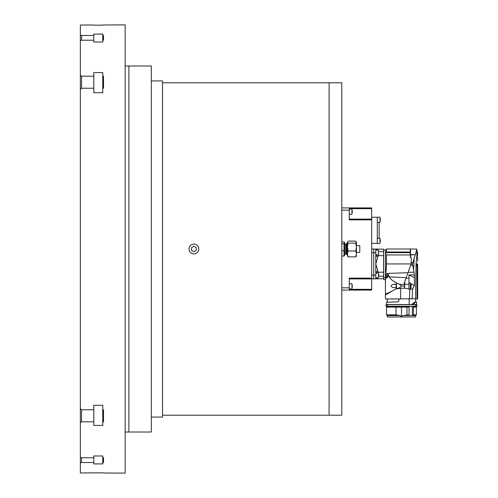 <?xml version="1.0" encoding="UTF-8"?>
<svg xmlns="http://www.w3.org/2000/svg" width="498" height="498" viewBox="0 0 498 498"><rect width="100%" height="100%" fill="white"/><g stroke="black" fill="none" stroke-linecap="round" stroke-linejoin="round"><path stroke-width="0.75" d="M103.503 88.233L103.503 76.188L103.503 88.233L102.756 88.233L102.756 92.709L93.792 92.709L93.792 88.233L81.541 88.233L81.541 76.188L80.346 75.21L80.346 472.963L102.756 472.82M80.346 35.084L80.346 40.687L81.541 40.214L81.541 35.458L80.346 35.084L80.346 25.037L93.792 25M103.503 421.812L102.756 421.812L102.756 409.767L103.503 409.767L103.503 421.812L103.503 409.767M102.756 92.709L102.756 76.188L103.503 76.188M102.756 421.812L102.756 425.417L93.792 425.417L93.792 405.291L102.756 405.291L102.756 409.767L102.756 405.291M93.792 92.709L93.792 72.584L102.756 72.584L102.756 76.188M80.346 422.79L81.541 421.812L81.541 409.767L80.346 408.597M81.541 409.767L93.792 409.767L93.792 405.291M103.503 462.542L102.756 462.542L102.756 457.787L103.503 457.787L103.503 462.542L103.503 457.787M103.503 40.214L103.503 35.458L103.503 40.214L102.756 40.214L102.756 35.458L103.503 35.458M102.756 462.542L102.756 463.918L93.792 463.918L93.792 455.981L102.756 455.981L102.756 457.787L102.756 455.981M102.756 42.019L102.756 40.214L102.756 42.019L93.792 42.019L93.792 34.082L102.756 34.082L102.756 35.458M80.346 462.916L81.541 462.542L81.541 457.787L93.792 457.787L93.792 455.981M93.792 42.019L93.792 40.214L81.541 40.214M102.756 473L125.166 473.1L125.166 24.9L102.756 25M102.756 25.18L93.792 25.18M81.541 35.458L93.792 35.458M80.346 40.687L80.346 75.21M81.541 76.188L93.792 76.188M80.346 89.403L81.541 88.233M93.792 421.812L81.541 421.812M81.541 457.787L80.346 457.313M93.792 462.542L81.541 462.542M125.166 65.985L151.311 65.985L151.311 432.015L128.901 432.015L128.901 65.985L128.901 432.015L125.166 432.015M151.311 417.075L162.516 417.075L162.516 80.925L151.311 80.925M162.516 415.208L341.796 415.208L341.796 82.793L329.097 82.793L329.097 415.208L329.097 82.793L162.516 82.793M402.963 315.558L402.222 316.28L401.481 315.558L400.741 316.28L400 315.558L387.288 315.558A13.446 13.446 -0 0 0 387.363 316.977L415.6 316.977L415.674 315.558L412.35 315.558L412.35 306.394A1766.157 1759.44 -90 0 1 413.477 306.407L413.377 314.811L412.35 315.558L408.584 315.558A1415.117 909.616 -90 0 0 409.07 314.811L402.963 315.558L408.584 315.558M406.941 307.117L406.941 314.811M401.481 307.117L401.481 315.558M400 315.558L396.022 314.811L396.022 307.117M409.07 314.811L409.07 307.117M386.467 306.407L409.119 306.407L409.119 307.117L386.467 307.117L386.467 306.407L387.438 306.295M396.022 314.811L386.541 314.811L387.288 315.558M386.541 307.117L386.541 314.811M415.525 306.295L387.438 306.388M409.119 306.407L412.35 306.394M415.525 306.388L413.477 306.407M415.674 315.558L416.421 314.811L413.377 314.811M416.496 306.407L416.496 307.117L413.477 307.117M410.389 288.965A5.976 5.976 0 0 0 411.13 286.842A5.926 2.963 180 0 1 411.006 287.271A5.926 5.926 0 0 0 411.13 286.406A5.926 2.963 180 0 0 411.006 285.976A5.926 2.963 -0 0 0 411.13 285.547A5.926 5.926 0 0 0 411.006 284.682A5.926 2.963 0 0 1 411.13 285.111A5.976 5.976 0 0 0 410.389 282.989L410.389 288.965L408.951 288.965M417.579 253.14L417.629 253.14A5.976 5.976 0 0 0 416.913 251.06M417.579 258.406L417.094 256.613A5.976 5.976 0 0 0 417.629 254.87A5.926 2.963 180 0 1 417.505 255.3A5.926 5.926 0 0 0 417.629 254.434A5.926 2.963 180 0 0 417.505 254.005A5.926 2.963 -0 0 0 417.629 253.575A5.926 5.926 0 0 0 417.505 252.71A5.926 2.963 0 0 1 417.629 253.14M416.888 255.486L416.888 251.534M412.35 303.911L413.626 303.886L413.626 304.539A1785.43 1778.638 -90 0 1 412.35 304.558L412.35 303.911L414.324 302.342L415.674 302.124L415.674 298.974L417.654 298.974L417.654 297.854M413.626 303.886L415.463 302.286A615.354 612.851 75.4 0 0 414.404 302.298M387.382 305.174L386.616 304.651L387.438 304.558L416.347 304.651L386.616 304.651C385.57 305.075 385.57 305.623 386.616 306.295L387.382 305.772M415.674 301.975L416.608 302.124L415.463 302.286M398.854 298.974L398.854 301.103L398.145 301.85L386.685 302.323L386.355 304.539L387.288 304.558M405.328 280.057L404.532 282.129L404.862 281.339L404.532 288.249L408.951 288.809L408.951 283.43L409.748 282.789L414.38 285.734L414.429 274.915L414 272.232L408.155 272.288L405.328 280.057L407.993 272.73L385.539 273.464C385.689 271.503 386.143 274.448 386.498 263.94L386.498 254.939L410.308 254.939L410.308 249L386.498 249L386.498 252.019L385.496 254.086L385.496 250.002L386.498 249M417.654 297.717L417.654 266.704M408.155 272.281L414.006 272.219L412.531 263.94L416.907 249.112L410.508 249L410.508 254.908L415.313 254.696L410.508 254.609L410.508 257.217L411.404 257.952L410.308 257.317L410.308 254.939M417.585 263.94L417.654 265.957L417.585 263.94M417.218 265.061L417.256 265.808M417.206 265.808L416.558 265.808L416.558 265.061L417.162 265.061M408.951 288.809L408.951 289.245L412.612 288.908L414.38 285.734M404.532 284.29L408.951 284.327L408.951 274.921L414.411 277.722M385.539 273.464L385.801 274.566L388.434 274.435L386.965 276.514L386.498 277L386.498 276.564A220.577 202.91 -162.7 0 0 386.965 276.514L388.434 274.435L385.801 274.566L386.498 276.564M392.287 291.019L386.79 294.194L385.421 294.194L392.287 291.019C383.317 296.198 383.317 296.198 392.287 291.019L396.501 288.591C399.514 287.993 401.089 287.128 401.214 285.976L399.384 284.221M385.421 298.974L385.421 294.984L386.79 294.194M412.817 262.521L411.242 262.521L411.08 263.94L411.404 257.952M404.606 281.961L404.799 281.507M386.498 277L386.865 277.996L385.545 278.089A0.716 0.66 55.1 0 0 385.452 277.741L385.496 254.086L386.187 252.648L410.308 252.648M386.965 276.514A0.747 0.566 -137.7 0 1 387.612 277.143L386.865 277.996L386.672 277.517A15.413 1.936 -161.1 0 0 386.498 277.511L385.496 277.548M387.612 277.143L388.677 275.425L388.533 274.703M396.003 288.965L400.759 288.236L400.56 298.974L385.427 298.974L415.531 298.769M396.476 282.945L392.499 280.499M390.718 278.83L390.158 278.195M393.059 284.339L396.19 284.209L396.19 287.744L393.059 287.614C390.525 286.524 390.525 285.429 393.059 284.339L396.19 284.339M404.532 288.249L400.759 288.236M411.055 264.058L407.993 272.73M404.532 282.129A11.684 10.004 -173.2 0 1 404.407 282.372L404.407 284.42L399.608 284.327L396.501 282.951C392.953 281.121 390.5 279.098 389.15 276.888L388.677 275.425M385.545 278.089L385.545 279.59L383.703 279.627L385.545 279.59M383.703 279.59L383.703 277.741L385.452 277.741M386.423 266.897L386.392 267.457M383.703 277.741L383.703 250.002L385.496 250.002M386.187 254.64L385.496 254.086M404.407 288.286L404.407 285.976L401.214 285.976M404.407 284.42L404.407 285.976M417.299 257.18L416.876 255.219L416.067 263.834L415.525 298.974L416.975 298.974L417.05 265.808L416.558 265.808M410.508 254.609L415.332 254.696M416.926 250.83L416.907 249.112M416.067 263.834A11.205 0.367 -179 0 0 417.056 263.934C417.66 256.595 417.66 256.595 417.056 263.934L417.056 265.061L417.542 265.061C417.629 260.168 417.629 260.168 417.542 265.061M416.558 265.061L417.056 265.061M417.585 265.808C417.673 266.99 417.673 266.99 417.585 265.808L417.05 265.808M417.15 298.974L417.131 265.808M412.35 304.558L408.584 304.558L409.194 304.539L409.194 298.974M409.194 304.539L386.355 304.539M387.207 302.274L387.207 298.974M416.608 302.124L416.608 304.539L413.626 304.539M417.131 265.061L417.131 263.934C417.698 256.9 417.698 256.9 417.131 263.934L417.056 263.934M375.785 273.863L377.988 272.294L383.628 272.169L383.628 276.197L378.773 276.234M378.773 251.646L383.628 251.683L383.628 255.711L377.988 255.586L375.785 254.017M383.223 251.677L379.868 251.652M376.164 277.76A2.241 1.955 180 0 0 375.785 278.843A2.241 1.955 180 0 1 376.164 277.76M376.164 250.121A2.241 1.955 0 0 1 375.785 249.037L373.73 249L373.73 278.88L375.785 278.843L377.752 277.76M371.676 275.145L375.785 275.145L375.785 278.843L383.628 278.706L383.628 276.197M383.628 251.683L383.628 249.174L375.785 249.037L375.785 255.542A2.241 1.102 180 0 0 377.988 256.644L377.988 255.586M383.628 272.169L383.628 255.711M377.988 272.294L377.988 271.236A2.241 1.102 -0 0 0 375.785 272.338L375.785 263.94L377.988 256.644M377.988 271.236L375.785 263.94L375.785 255.542M375.785 275.145L375.785 272.338M373.73 249L371.676 249.037M377.752 250.121L375.797 249.037M373.73 278.88L371.676 278.843M347.598 256.321L347.473 253.943L348.108 256.881L347.473 255.885M356.437 245.639L359.799 245.639L359.799 252.362L356.437 252.362M348.108 250.998L347.473 253.943L347.473 247.058L348.108 250.998L355.802 250.998L356.437 247.058L356.307 256.321M348.108 243.117L347.473 247.058L347.473 242.115L348.108 243.117L355.802 243.117L356.437 242.115L356.437 247.058L355.802 243.117M356.437 242.115L355.802 241.119L348.108 241.119L347.473 242.115M356.437 255.885L355.802 256.881L348.108 256.881M355.802 256.881L356.437 253.943L355.802 250.998M341.796 256.053L344 256.053L344 243.734L344.454 242.451L344 241.947L341.796 241.947M341.796 250.787L344 250.787M341.796 243.734L344 243.734M344.454 242.451L344.784 243.024L344.784 254.976L344 256.053M344.784 244.145L345.905 244.145L346.652 243.398L346.652 254.603L347.473 254.603M345.905 244.145L345.905 253.856L346.652 254.603M193.292 244.151A4.887 4.887 0 0 1 198.391 250.905A4.887 4.887 0 0 1 189.993 251.944A4.887 4.887 0 0 1 193.292 244.151M191.369 247.929L193.554 246.28L196.075 247.35L196.411 250.071L194.226 251.72L191.705 250.65L191.369 247.929M341.796 210.156L349.266 210.156L349.266 207.915L341.796 207.915M341.796 290.085L349.266 290.085L349.266 287.844L341.796 287.844M349.266 210.156L349.266 219.867L371.676 219.867L371.676 278.133L349.266 278.133L349.266 287.844M349.266 290.085L371.676 290.085L371.676 289.338L349.266 289.338M349.266 208.662L371.676 208.662L371.676 207.915L349.266 207.915M371.676 208.662L371.676 219.095L349.266 219.095M349.266 278.905L371.676 278.905L371.676 289.338M371.676 278.905L371.676 278.133M371.676 219.867L371.676 219.095M352.254 212.864L352.254 210.436M352.254 210.654L352.254 211.426M352.254 287.184L352.254 285.074M352.254 286.786L352.254 285.516M378.773 253.986L378.773 253.638M378.773 276.396L378.773 274.242M378.773 274.796L378.773 276.048M379.146 222.376L379.146 238.274M371.676 217.253L377.279 217.253L377.279 243.398L371.676 243.398M377.279 243.497L377.279 238.274L379.968 238.274L379.968 243.503L377.279 243.497M380.267 242.053L380.267 239.731M380.267 239.812L380.267 240.976M377.279 217.253L379.968 217.147L379.968 222.376L377.279 222.376L377.279 217.396M380.267 221.05L380.267 218.473M413.539 270.831L414.199 258.008M414.324 302.342A606.564 604.174 -100.6 0 1 415.394 302.33M408.951 289.139L411.36 289.182M408.951 274.921L414.429 274.915M396.19 287.614L393.059 287.614M405.963 278.307L408.951 278.338M386.498 263.94L412.531 263.94M406.2 277.647L389.15 276.888M396.501 282.951L396.501 288.591M410.308 252.019L386.498 252.019M412.456 265.272L410.707 265.272M412.612 288.908L412.089 298.974M409.86 289.226L409.387 298.974M375.785 252.735L371.676 252.735M349.266 209.036L351.955 209.036L351.955 214.264L349.266 214.264M349.266 283.736L351.955 283.736L351.955 288.965L349.266 288.965M375.785 250.121L378.474 250.121L378.474 255.35L376.613 255.35M376.613 272.531L378.474 272.531L378.474 277.76L375.785 277.76M416.421 307.117L416.421 314.811M415.581 305.772L416.347 306.295C417.392 306.033 417.392 305.486 416.347 304.651L415.581 305.174M416.347 306.295L386.616 306.295M409.163 282.989L410.389 282.989M385.421 294.194L385.421 279.627M387.288 302.267L387.288 298.974M415.525 304.558L416.608 304.539M417.654 261.176L417.61 258.219M346.652 243.398L347.473 243.398M344.784 253.856L345.905 253.856"/></g></svg>
